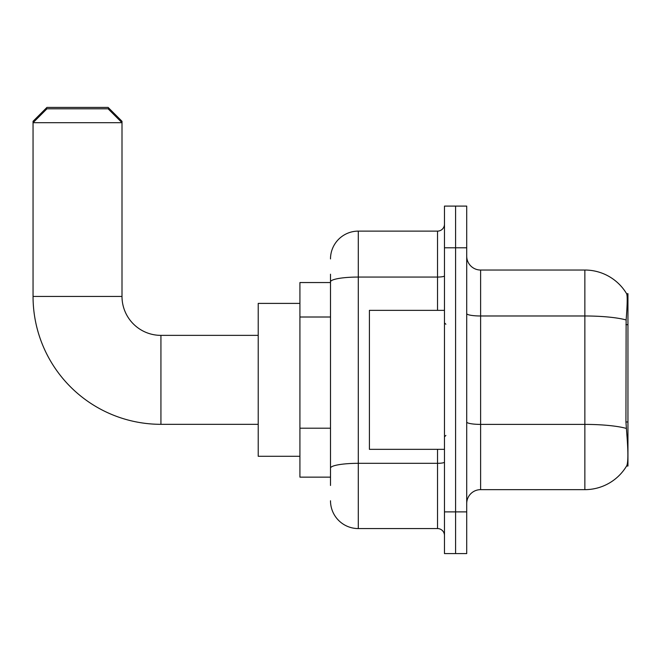 <?xml version="1.0" encoding="UTF-8"?>
<svg xmlns="http://www.w3.org/2000/svg" width="661" height="661" viewBox="0 0 661 661"><rect width="100%" height="100%" fill="white"/><g stroke="black" fill="none" stroke-linecap="round" stroke-linejoin="round"><path stroke-width="0.99" d="M627.95 466.022L626.587 466.022L626.826 465.608C628.231 461.981 628.231 451.463 626.826 434.054L625.934 421.974L626.132 319.957C627.339 304.837 627.52 296.136 626.686 293.839L627.95 293.666L627.95 466.022M330.5 308.662L330.5 274.208L330.5 282.544L299.92 282.544L299.92 477.143L330.5 477.143M466.716 503.55A13.898 13.898 0 0 1 480.613 489.652L584.861 489.652L584.861 270.035A48.65 48.65 0 0 1 626.587 293.666A48.65 48.65 0 0 0 584.861 270.035L480.613 270.035A13.898 13.898 0 0 1 466.716 256.137A13.898 13.898 0 0 0 480.613 270.035L480.613 489.652M626.826 465.608A48.65 48.65 0 0 1 584.861 489.652M455.594 511.887L455.594 553.587L466.716 553.587L466.716 511.887L455.594 511.887L455.594 553.587L444.473 553.587L444.473 511.887L455.594 511.887L455.594 247.801L455.594 511.887M444.473 511.887L444.473 206.1L455.594 206.1L455.594 247.801L455.594 206.1L466.716 206.1L466.716 511.887M626.686 293.839A48.65 48.65 0 0 0 584.861 270.035A48.65 48.65 0 0 1 626.686 293.839M330.5 485.48L330.5 274.208M330.5 258.914A27.795 27.795 0 0 1 358.295 231.119L358.295 528.569L437.524 528.569L437.524 449.34M358.295 231.119L437.524 231.119A6.949 6.949 0 0 0 444.473 224.17M330.5 472.97L330.5 436.541M444.473 535.517A6.949 6.949 0 0 0 437.524 528.569M358.295 528.569A27.795 27.795 0 0 1 330.5 500.765M444.473 310.348L369.416 310.348L369.416 449.34L444.473 449.34M258.22 424.321L160.929 424.321A127.879 127.879 0 0 1 33.05 296.45L33.05 121.31L46.948 107.413L108.107 107.413L122.004 121.31L120.616 121.31M160.929 424.321L160.929 335.367A38.916 38.916 0 0 1 122.004 296.45L122.004 122.698L33.05 122.698L46.948 108.801L108.107 108.801L122.004 122.698L122.004 121.31M299.92 303.399L258.22 303.399L258.22 456.288L299.92 456.288M34.438 121.31L33.05 121.31M627.95 324.675L625.934 324.675M627.95 421.974L625.934 421.974M330.5 317.007L299.92 317.007M330.5 428.204L299.92 428.204M626.132 319.957A48.65 8.444 180 0 0 584.861 315.983L480.613 315.983A13.898 2.413 0 0 1 466.716 313.57M626.281 428.411A48.65 8.444 180 0 0 584.861 424.395L480.613 424.395A13.898 2.413 0 0 1 466.716 421.982M466.716 247.801L444.473 247.801M444.473 462.105A6.949 1.206 0 0 1 437.524 463.32L358.295 463.32A27.795 4.825 180 0 0 330.5 468.145M330.5 281.892A27.795 4.825 180 0 1 358.295 277.058L437.524 277.058L437.524 231.119M437.524 310.348L437.524 277.058A6.949 1.206 0 0 0 444.473 275.852M33.05 296.45L122.004 296.45M445.869 324.245L444.473 322.857M445.869 435.442L444.473 436.83M258.22 335.367L160.929 335.367"/></g></svg>
